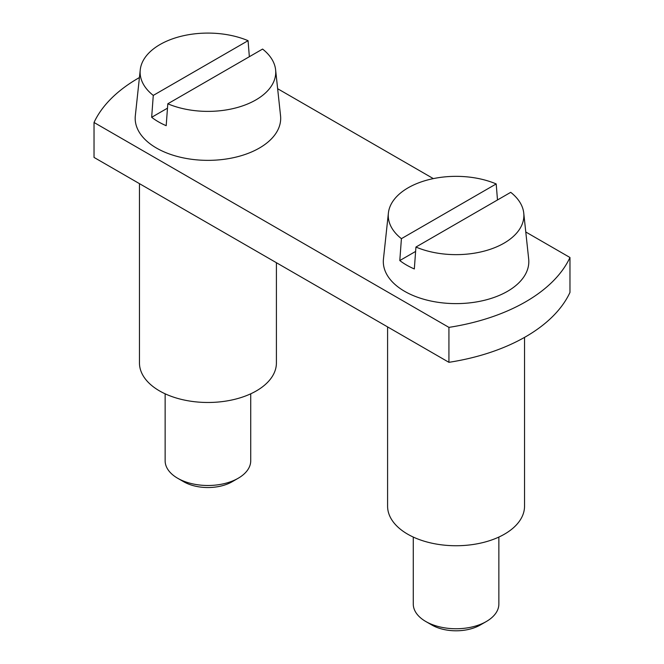 <?xml version="1.0" encoding="UTF-8"?>
<svg xmlns="http://www.w3.org/2000/svg" width="664" height="664" viewBox="0 0 664 664"><rect width="100%" height="100%" fill="white"/><g stroke="black" fill="none" stroke-linecap="round" stroke-linejoin="round"><path stroke-width="1" d="M448.93 362.32A171.179 98.828 0 0 0 569.969 292.434L569.969 257.499A171.179 98.828 0 0 1 448.93 327.377L448.93 362.32L94.031 157.418L94.031 122.483L448.93 327.377M277.643 88.719L433.335 178.608M525.772 231.985L569.969 257.499M139.423 77.555A171.179 98.828 0 0 0 94.031 122.483M387.593 326.912L387.593 506.209A68.475 39.533 0 0 0 407.654 534.163A68.475 39.533 0 0 0 482.271 542.729A68.475 39.533 0 0 0 524.535 506.209L524.535 337.387M413.274 537.068L413.274 604.049A42.795 24.709 0 0 0 425.807 621.512A42.795 24.709 0 0 0 486.33 621.521A42.795 24.709 0 0 0 486.33 621.512A42.795 24.709 0 0 0 498.863 604.049L498.863 537.068M425.807 621.512L431.857 625.007A34.237 19.762 0 0 0 480.271 625.015L486.33 621.521L480.279 625.007A34.237 19.762 0 0 1 480.271 625.015M275.61 69.811A67.811 39.151 0 0 0 262.587 49.07L167.801 103.791A67.811 39.151 0 0 0 255.881 99.915A67.811 39.151 0 0 0 275.61 69.811L280.548 115.76A72.749 41.998 180 0 1 259.375 148.055A72.749 41.998 180 0 1 178.027 156.646A72.749 41.998 180 0 1 135.323 115.76L140.253 69.811A67.811 39.151 0 0 0 153.276 95.409L151.666 117.296L167.477 108.174M249.349 56.706L248.062 40.678A67.811 39.151 0 0 0 159.982 44.554A67.811 39.151 0 0 0 140.253 69.811M151.666 117.296A70.052 40.446 180 0 0 166.191 125.687L167.801 103.791M153.276 95.409L248.062 40.678M139.465 183.654L139.465 362.951A68.475 39.533 0 0 0 159.518 390.905A68.475 39.533 0 0 0 234.135 399.471A68.475 39.533 0 0 0 276.407 362.951L276.407 262.712M165.137 393.81L165.137 460.791A42.795 24.709 0 0 0 177.67 478.254A42.795 24.709 0 0 0 238.193 478.254L238.193 478.254A42.795 24.709 0 0 0 250.726 460.791L250.726 393.81M177.67 478.254L183.72 481.749A34.237 19.762 0 0 0 232.143 481.749L238.193 478.254L232.143 481.749M523.747 213.069A67.811 39.151 0 0 0 510.724 192.328L415.938 247.049A67.811 39.151 0 0 0 504.017 243.173A67.811 39.151 0 0 0 523.747 213.069L528.677 259.018A72.749 41.998 180 0 1 507.512 291.313A72.749 41.998 180 0 1 426.163 299.904A72.749 41.998 180 0 1 383.452 259.018L388.39 213.069A67.811 39.151 0 0 0 401.413 238.666L399.803 260.554L415.614 251.432M497.485 199.972L496.199 183.936A67.811 39.151 0 0 0 408.119 187.812A67.811 39.151 0 0 0 388.39 213.069M399.803 260.554A70.052 40.446 180 0 0 414.328 268.945L415.938 247.049M401.413 238.666L496.199 183.936"/></g></svg>
